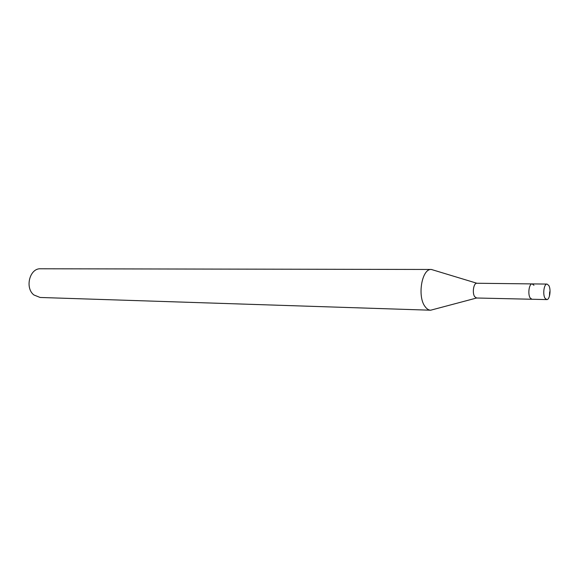 <?xml version="1.0" encoding="UTF-8"?>
<svg xmlns="http://www.w3.org/2000/svg" width="579" height="579" viewBox="0 0 579 579"><rect width="100%" height="100%" fill="white"/><g stroke="black" fill="none" stroke-linecap="round" stroke-linejoin="round"><path stroke-width="0.87" d="M545.027 298.243C542.523 294.393 544.05 283.674 547.025 284.079L548.791 285.476C551.259 289.37 549.739 299.994 546.757 299.589L545.027 298.243M530.14 297.917L531.898 299.256L530.14 297.917C527.592 294.103 529.141 283.5 532.166 283.905C529.141 283.5 527.592 294.103 530.14 297.917M431.355 269.467L40.602 268.779C29.746 268.041 24.586 287.828 33.886 294.957L40.11 297.468L430.653 310.214C428.663 310.127 426.846 308.969 425.196 306.747C417.039 296.73 421.816 268.388 431.355 269.467L476.879 283.254M476.626 298.004L430.653 310.214M533.968 285.288L532.166 283.905L476.835 283.254C473.622 282.856 472.001 293.046 474.708 296.716L476.582 298.004L546.757 299.589M549.652 291.881L549.435 296.216M532.166 283.905L547.025 284.079"/></g></svg>
